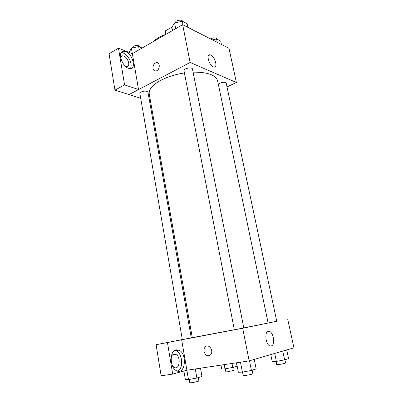 <?xml version="1.0" encoding="UTF-8"?>
<svg xmlns="http://www.w3.org/2000/svg" width="403" height="403" viewBox="0 0 403 403"><rect width="100%" height="100%" fill="white"/><g stroke="black" fill="none" stroke-linecap="round" stroke-linejoin="round"><path stroke-width="0.6" d="M166.127 34.2L165.482 30.799L165.2 32.326L165.598 34.426M165.482 30.799L171.955 27.162M172.288 30.648L171.628 27.223M153.483 41.489C156.394 38.592 160.55 36.199 165.95 34.3M132.31 53.7L182.655 24.674L228.98 48.31L236.39 82.474L227.015 86.917M210.814 55.045C215.197 56.843 218.094 68.172 213.862 67.064C209.464 66.485 205.555 53.659 210.119 54.813L210.814 55.045M140.692 98.261L128.99 94.584L190.13 62.475L182.655 24.674M190.13 62.475L236.39 82.474M152.989 68.505C152.818 65.523 153.921 63.573 156.293 62.651C160.404 61.614 160.157 70.233 156.047 70.943C154.45 71.165 153.432 70.349 152.989 68.505C153.432 70.349 154.45 71.165 156.052 70.943C160.157 70.233 160.404 61.614 156.293 62.651C153.921 63.573 152.818 65.523 152.989 68.505M138.531 89.516L132.365 53.72L118.477 48.174L124.587 84.902L138.531 89.516L128.99 94.584M125.635 51.68C132.834 54.168 136.622 69.492 129.756 68.515C122.406 68.329 116.467 50.365 124.053 51.307L125.635 51.68M130.29 68.525C133.076 64.999 128.497 54.863 123.273 53.065L121.197 52.692M120.598 57.553C120.94 56.355 121.671 55.775 122.794 55.816C125.671 56.551 127.635 58.878 128.683 62.797C128.995 65.382 128.24 66.691 126.411 66.732L125.817 66.621M124.587 84.902L114.951 90.116L128.985 94.534M118.477 48.174L109.072 53.765L114.951 90.116M150.531 101.36L149.528 101.042M192.488 69.114C192.231 66.686 183.32 68.465 184.005 70.807L234.314 329.775L243.805 327.946L192.488 69.114M147.977 92.232C146.818 90.831 144.551 90.751 141.171 91.99L139.876 93.536L182.332 339.593L191.274 337.87L147.977 92.232M268.116 322.989L276.75 321.327L226.219 83.179C225.262 81.98 223.207 81.965 220.063 83.129L218.416 84.645M243.795 327.906L268.126 323.04L217.64 80.927C215.822 74.988 207.636 72.061 193.087 72.152M184.418 72.953C175.592 74.313 167.824 76.716 161.119 80.157C152.581 84.837 148.626 89.486 149.251 94.101L192.281 337.643L234.309 329.745M176.333 340.721L182.322 339.533M191.254 337.749L192.266 337.548M181.642 339.784L167.446 342.55L172.696 374.085L186.886 370.236L181.642 339.784L242.697 328.259L276.74 321.277M167.446 342.55L156.097 344.691L161.129 375.798L172.696 374.085M156.097 344.691L181.632 339.724M171.24 356.927C172.293 354.484 173.794 353.633 175.743 354.378C181.219 356.569 179.703 370.377 174.217 367.465L172.474 365.944M177.799 371.203C183.753 368.433 182.398 353.073 176.096 350.665L174.892 350.283M176.121 349.804L178.952 350.157C187.536 353.552 185.284 375.405 176.6 370.785C169.673 367.914 169.396 350.63 176.121 349.804M186.886 370.236L249.15 360.881L293.928 347.844L287.717 319.201M273.39 337.714C274.141 343.799 272.922 346.53 269.733 345.89C264.6 343.512 264.645 328.359 269.688 331.362C271.405 332.389 272.64 334.51 273.39 337.714M249.15 360.881L242.697 328.259M204.064 351.557C203.782 349.749 204.14 348.252 205.132 347.074C208.512 342.963 214.26 350.872 210.628 354.721C207.711 356.766 205.525 355.713 204.064 351.557C205.525 355.713 207.711 356.766 210.628 354.721C214.265 350.872 208.517 342.963 205.137 347.074C204.145 348.252 203.787 349.749 204.064 351.557M236.526 362.781L238.349 372.251L242.399 372.12L251.427 370.433L256.167 368.926L254.263 359.395M242.399 372.12L240.47 362.186M251.427 370.433L249.517 360.776M252.177 370.196L252.877 373.717C252.031 374.251 249.553 374.84 245.437 375.49L243.211 375.566L242.535 372.095M270.771 354.59L272.237 361.667L276.357 361.41L284.619 359.864L288.563 358.61L286.709 349.95M276.357 361.41L274.695 353.446M284.619 359.864L282.76 351.099M284.906 359.773L285.591 362.992C284.886 363.425 282.689 363.934 278.992 364.529L276.74 364.65L276.07 361.431M183.904 371.047L185.37 379.616L188.478 379.591L196.886 378.014L201.984 376.508L200.503 368.191M188.478 379.591L186.866 370.241M196.886 378.014L195.299 368.972M198.281 377.606L198.875 380.976C197.938 381.505 195.49 382.089 191.536 382.724L189.788 382.779L189.214 379.45M220.995 365.113L221.721 369.017L225.005 368.866L232.748 367.415L237.035 366.146L236.39 362.801M225.005 368.866L224.209 364.629M232.748 367.415L231.997 363.461M233.599 367.163L234.193 370.261L227.68 371.778L225.871 371.873L225.297 368.81M172.529 30.507L171.9 27.248L174.595 22.996L182.297 21.203L187.138 23.712L187.863 27.333M175.698 28.684L174.595 22.996M183.022 24.86L182.297 21.203M183.068 21.601C181.879 19.878 179.612 19.717 176.272 21.122L174.756 22.961M212.462 39.882L216.567 38.945L220.693 41.081L221.413 44.451M217.288 42.345L216.567 38.945M216.869 39.101L216.849 39.015C215.857 37.595 213.832 37.509 210.769 38.748L210.517 38.89M129.434 52.546L129.338 51.982L131.403 48.239L138.652 46.567L142.143 48.033M132.34 53.685L131.403 48.239M139.206 49.72L138.652 46.567M140.027 47.141L139.972 46.824C138.788 45.166 136.546 44.995 133.257 46.315L132.033 48.093M210.119 54.813L208.356 55.73M124.053 51.307L121.686 52.692M120.809 56.969L122.794 55.816M172.494 354.937L175.743 354.378M178.952 350.157L176.096 350.665M269.688 331.362L267.068 331.835"/></g></svg>
